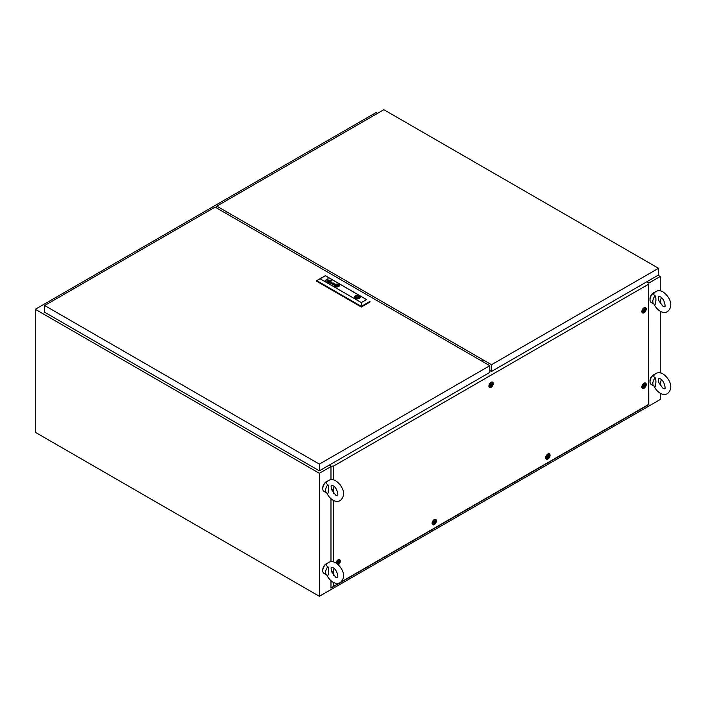 <?xml version="1.0" encoding="UTF-8"?>
<svg xmlns="http://www.w3.org/2000/svg" width="706" height="706" viewBox="0 0 706 706"><rect width="100%" height="100%" fill="white"/><g stroke="black" fill="none" stroke-linecap="round" stroke-linejoin="round"><path stroke-width="1.06" d="M225.982 213.397L227.685 212.409M483.725 360.236L482.022 361.216M377.595 113.313L376.174 112.492L35.3 309.29L35.3 432.293L319.359 596.296L660.234 399.499L660.234 393.224C657.401 391.486 655.239 388.891 653.765 385.45M648.788 283.097L660.234 276.496L660.234 290.846M660.234 300.5L660.234 303.615M654.065 293.069L655.83 291.499C658.186 290.334 660.595 290.475 663.058 291.94C668.67 295.805 674.733 305.257 667.479 311.673C665.123 312.837 662.713 312.696 660.242 311.231L660.234 372.847M660.234 382.502L660.234 385.617M35.3 309.29L319.359 473.294L330.982 466.587M319.359 473.294L319.359 596.296M660.234 276.496L658.098 275.261M658.31 297.085L658.698 300.597L663.058 306.36L664.664 306.801C665.846 307.648 664.637 298.647 660.242 296.811L658.645 296.37L658.31 297.085M650.032 299.247A4.818 2.78 -60 0 1 650.005 298.797A4.818 2.78 -60 0 1 653.818 292.69M654.091 304.18A6.027 3.477 -60 0 1 652.847 301.418A6.027 3.477 -60 0 1 655.15 295.726C656.165 298.056 656.165 300.968 655.15 304.462A6.027 3.477 -60 0 1 654.091 304.18L651.25 302.539A6.027 3.477 -60 0 1 650.005 299.785A6.027 3.477 -60 0 1 655.062 292.028M655.15 295.726C653.509 294.861 653.332 293.82 654.603 292.593M661.284 297.553A6.027 3.477 -60 0 1 659.263 301.965M658.31 379.087L658.698 382.599L663.058 388.362L664.664 388.803C665.846 389.65 664.637 380.649 660.242 378.813L658.645 378.372L658.31 379.087M650.032 381.249A4.818 2.78 -60 0 1 650.005 380.799A4.818 2.78 -60 0 1 653.818 374.692M654.091 386.182A6.027 3.477 -60 0 1 652.847 383.42A6.027 3.477 -60 0 1 655.15 377.728C656.165 380.057 656.165 382.97 655.15 386.464A6.027 3.477 -60 0 1 654.091 386.182L651.25 384.541A6.027 3.477 -60 0 1 650.005 381.778A6.027 3.477 -60 0 1 655.062 374.03M655.15 377.728C653.509 376.863 653.332 375.821 654.603 374.595M661.284 379.546A6.027 3.477 -60 0 1 659.263 383.967M331.07 568.012L331.458 571.525L335.818 577.296L337.424 577.729C338.615 578.576 337.397 569.583 333.011 567.739L331.405 567.297L331.07 568.012M322.792 570.174A4.818 2.78 -60 0 1 322.766 569.724A4.818 2.78 -60 0 1 326.578 563.617M326.86 575.108A6.027 3.477 -60 0 1 325.607 572.354A6.027 3.477 -60 0 1 327.911 566.653C328.934 568.983 328.934 571.895 327.911 575.39A6.027 3.477 -60 0 1 326.86 575.108L324.019 573.466A6.027 3.477 -60 0 1 322.766 570.713A6.027 3.477 -60 0 1 327.831 562.956M327.911 566.653C326.278 565.797 326.093 564.756 327.372 563.529M334.044 568.48A6.027 3.477 -60 0 1 332.023 572.893M331.07 486.01L331.458 489.523L335.818 495.294L337.424 495.727C338.615 496.574 337.397 487.581 333.011 485.737L331.405 485.296L331.07 486.01M322.792 488.173A4.818 2.78 -60 0 1 322.766 487.722A4.818 2.78 -60 0 1 326.578 481.616M326.86 493.106A6.027 3.477 -60 0 1 325.607 490.352A6.027 3.477 -60 0 1 327.911 484.651C328.934 486.981 328.934 489.893 327.911 493.388A6.027 3.477 -60 0 1 326.86 493.106L324.019 491.464A6.027 3.477 -60 0 1 322.766 488.711A6.027 3.477 -60 0 1 327.831 480.954M327.911 484.651C326.278 483.795 326.093 482.754 327.372 481.527M334.044 486.478A6.027 3.477 -60 0 1 332.023 490.891M489.796 365.708L215.109 207.123L44.672 305.521L319.359 464.107L489.796 365.708L489.796 372.433L319.359 470.831L319.359 464.107M44.672 305.521L44.672 312.246L319.359 470.831M356.857 297.553L357.88 297.305L356.857 297.553M335.88 285.701L335.906 285.718A2.047 1.183 0 0 0 336.038 285.789A13.988 8.075 0 0 0 336.259 285.886A6.866 3.962 0 0 0 336.409 285.948L336.409 285.912A6.866 3.962 0 0 1 336.259 285.851A13.988 8.075 0 0 1 336.038 285.753A2.047 1.183 0 0 1 335.906 285.683L335.897 285.568A1.871 1.077 0 0 1 335.985 285.462A3.133 1.809 0 0 1 336.18 285.277A22.786 13.158 0 0 1 336.409 285.092A3.98 2.294 0 0 1 336.63 284.924A1.844 1.068 0 0 1 336.683 284.889L336.788 284.88A0.803 0.459 0 0 1 336.983 284.924A4.465 2.577 0 0 1 337.539 285.118A4.863 2.806 0 0 1 337.68 285.18A640.386 369.723 180 0 1 337.9 285.277A1.827 1.05 180 0 1 338.042 285.339L338.042 285.453A2.189 1.262 180 0 1 338.006 285.506A1.121 0.644 180 0 1 337.962 285.559A9.849 5.683 180 0 1 337.874 285.656A3.027 1.747 180 0 1 337.724 285.78A89.786 51.838 180 0 1 337.539 285.939A3.821 2.206 180 0 1 337.3 286.115A0.997 0.574 180 0 1 337.256 286.133L337.009 286.115A3 1.73 180 0 1 336.7 286.018A5.833 3.371 180 0 1 336.409 285.912A5.833 3.371 180 0 0 336.7 286.054L336.7 286.018M335.677 285.683L335.677 285.709A1.28 0.741 0 0 1 335.729 285.542L335.729 285.515A2.603 1.5 0 0 1 335.915 285.277A5.816 3.353 0 0 1 336.127 285.056A2.1 1.218 0 0 1 336.232 284.968A3.168 1.827 0 0 1 336.365 284.862L336.594 284.8A0.98 0.565 180 0 1 336.815 284.809A1.633 0.944 0 0 1 337.203 284.871A14.217 8.207 0 0 1 337.477 284.942A2.833 1.633 0 0 1 337.742 285.03L337.742 284.995A2.833 1.633 0 0 0 337.477 284.906A14.217 8.207 0 0 0 337.203 284.845A1.633 0.944 0 0 0 336.815 284.774A0.98 0.565 180 0 0 336.594 284.765L336.365 284.836A3.168 1.827 0 0 0 336.232 284.933A2.1 1.218 0 0 0 336.127 285.021A5.816 3.353 0 0 0 335.915 285.242A2.603 1.5 0 0 0 335.729 285.515A1.28 0.741 0 0 0 335.677 285.683L335.782 285.851A2.224 1.28 0 0 0 336.047 285.974A4.351 2.515 0 0 0 336.206 286.027A3.927 2.268 180 0 0 336.603 286.151A3.027 1.747 180 0 0 336.806 286.204A2.321 1.341 180 0 0 337.027 286.239L337.071 286.248A10.308 5.948 180 0 0 337.186 286.257L337.547 286.212A2.595 1.5 180 0 0 337.68 286.124A2.189 1.262 180 0 0 337.856 285.965A16.273 9.399 180 0 0 337.998 285.824A1.968 1.138 180 0 0 338.095 285.709A6.151 3.556 180 0 0 338.2 285.551A0.997 0.574 180 0 0 338.236 285.48A2.374 1.368 180 0 0 338.262 285.374L338.271 285.339A0.785 0.459 180 0 0 338.253 285.286A0.785 0.459 180 0 1 338.262 285.312M327.593 281.932A1.235 0.715 180 0 1 327.584 281.923A1.235 0.715 180 0 1 327.46 281.844A0.768 0.441 180 0 1 327.372 281.747L327.381 281.438A0.962 0.556 180 0 1 327.884 281.156L328.281 281.138A1.059 0.609 180 0 1 328.625 281.217A4.545 2.621 180 0 1 328.899 281.323A4.942 2.85 180 0 1 329.04 281.394L329.631 281.465A1.88 1.085 0 0 0 329.746 281.403A0.838 0.485 0 0 0 329.843 281.315L329.834 281.085A0.953 0.547 0 0 0 329.464 280.873L328.952 280.847A0.997 0.574 0 0 0 328.696 280.953L328.458 280.82A0.944 0.547 180 0 1 329.693 280.767A2.347 1.35 180 0 1 329.87 280.856A0.935 0.538 180 0 1 329.967 280.909A7.801 4.501 180 0 1 330.029 280.953L330.09 281.006A3.08 1.774 180 0 1 330.143 281.059L330.187 281.12A0.882 0.512 180 0 1 330.223 281.2L330.223 281.262A0.953 0.547 180 0 1 330.205 281.332L330.17 281.385A3.406 1.968 180 0 1 330.117 281.429L330.064 281.473A21.259 12.276 180 0 1 329.967 281.544A1.403 0.812 180 0 1 329.861 281.606L328.731 282.25A1.306 0.75 0 0 0 328.669 282.285L328.475 282.135A1.165 0.671 0 0 1 328.237 282.135A0.962 0.556 0 0 1 327.725 282.003A1.818 1.05 180 0 1 327.593 281.932M332.438 284.403L332.676 284.642A1.174 0.68 0 0 0 332.826 284.73L332.826 284.695A1.174 0.68 0 0 1 332.676 284.642L333.161 284.077A1.765 1.015 180 0 1 333.276 284.103L333.382 284.139A5.021 2.895 180 0 1 333.479 284.174A3.442 1.986 180 0 1 333.629 284.236L333.682 284.624A1.703 0.988 0 0 1 333.585 284.677A1.703 0.988 0 0 0 333.682 284.659L333.682 284.624M332.076 284.368L332.094 284.28A0.856 0.494 0 0 1 332.429 283.997L332.976 283.883A0.856 0.494 0 0 1 333.197 283.944A1.368 0.785 0 0 1 333.409 284.006L333.409 283.971A3.654 2.109 0 0 1 333.656 284.103L333.656 284.077A3.654 2.109 0 0 0 333.409 283.971A1.368 0.785 0 0 0 333.197 283.909A0.856 0.494 0 0 0 332.976 283.883L332.429 283.962A0.971 0.565 0 0 0 332.094 284.253L332.164 284.544A1.033 0.6 0 0 0 332.288 284.642A1.589 0.918 0 0 0 332.349 284.677A1.589 0.918 0 0 0 332.491 284.747A1.315 0.759 0 0 0 332.641 284.809A1.015 0.591 180 0 0 333.1 284.889A1.703 0.98 180 0 0 333.232 284.889A1.156 0.671 180 0 0 333.126 284.95A1.156 0.671 180 0 1 333.232 284.915L333.232 284.889M335.438 285.683L335.438 285.718A2.03 1.174 0 0 0 335.438 285.718A2.03 1.174 0 0 0 335.447 285.798L335.659 286.054A1.509 0.874 0 0 0 335.827 286.133A7.731 4.465 0 0 0 335.977 286.195L335.977 286.159A7.731 4.465 0 0 1 335.827 286.106A1.509 0.874 0 0 1 335.659 286.027L335.447 285.762A2.03 1.174 0 0 1 335.438 285.683A2.03 1.174 0 0 1 335.482 285.453A2.374 1.368 0 0 1 335.659 285.136A4.086 2.356 0 0 1 335.897 284.897A1.783 1.024 0 0 1 336.074 284.756L336.153 284.721A0.997 0.574 0 0 1 336.877 284.633A3.83 2.215 0 0 1 337.344 284.695A1.88 1.085 0 0 1 337.662 284.765A4.21 2.427 0 0 1 337.962 284.862A4.863 2.806 180 0 1 338.121 284.924A1.13 0.653 180 0 1 338.333 285.03L338.456 285.153A0.785 0.45 180 0 1 338.492 285.224A1.235 0.715 180 0 1 338.509 285.348L338.509 285.348A1.544 0.891 180 0 1 338.501 285.436A2.012 1.156 180 0 1 338.483 285.524A2.303 1.333 180 0 1 338.421 285.665A3.009 1.739 180 0 1 338.315 285.842A2.727 1.571 180 0 1 338.042 286.133A5.269 3.045 180 0 1 337.927 286.23L337.565 286.371A1.2 0.688 180 0 1 337.362 286.398A1.297 0.75 180 0 1 336.991 286.389A6.345 3.662 180 0 1 336.753 286.354A1.809 1.05 180 0 1 336.435 286.301A20.139 11.623 180 0 1 336.215 286.239A1.65 0.953 180 0 1 335.977 286.159M335.165 285.568L335.165 285.603A1.889 1.094 0 0 0 335.156 285.63A2.321 1.341 0 0 1 335.279 285.233A2.824 1.633 0 0 1 335.606 284.853A1.615 0.927 0 0 1 335.88 284.668L335.88 284.633A1.077 0.618 0 0 1 336.4 284.527A2.25 1.297 0 0 1 337.203 284.518A2.471 1.43 0 0 1 338.2 284.765L338.2 284.73A2.471 1.43 0 0 0 337.203 284.492A2.25 1.297 0 0 0 336.4 284.492A1.077 0.618 0 0 0 335.88 284.633A1.615 0.927 0 0 0 335.606 284.818A2.824 1.633 0 0 0 335.279 285.198A2.321 1.341 0 0 0 335.165 285.568A1.889 1.094 0 0 0 335.156 285.612A1.889 1.094 0 0 0 335.209 285.868A1.165 0.671 0 0 0 335.518 286.186A1.165 0.671 0 0 0 335.597 286.23A1.906 1.103 0 0 0 335.747 286.292A2.833 1.633 180 0 0 336.471 286.495A2.259 1.306 180 0 0 337.291 286.557A1.483 0.856 180 0 0 337.856 286.468A0.988 0.574 180 0 0 338.183 286.327A3.203 1.853 180 0 0 338.439 286.124A2.065 1.191 180 0 0 338.695 285.771A4.015 2.321 180 0 0 338.774 285.515A1.562 0.9 180 0 0 338.792 285.4A1.562 0.9 180 0 0 338.739 285.162A1.562 0.9 180 0 1 338.792 285.409M338.695 284.518A2.445 1.412 0 0 0 336.038 284.209A2.445 1.412 0 0 0 334.529 285.515A2.445 1.412 0 0 0 335.244 286.512A2.445 1.412 0 0 0 337.909 286.812A2.445 1.412 0 0 0 339.409 285.515A2.445 1.412 0 0 0 338.695 284.518M339.409 285.533A2.445 1.412 0 0 0 338.695 284.553A2.445 1.412 0 0 0 336.056 284.244A2.445 1.412 0 0 0 334.529 285.533M339.092 285.506A2.259 1.306 180 0 1 338.951 285.956L338.951 285.93A2.259 1.306 180 0 0 339.092 285.48L339.092 285.48A2.259 1.306 180 0 1 339.092 285.506A2.259 1.306 180 0 0 339.092 285.392A2.242 1.297 180 0 0 338.933 284.995A1.562 0.9 180 0 0 338.553 284.677A2.842 1.641 180 0 0 338.421 284.606A2.33 1.35 0 0 0 337.839 284.403A2.489 1.438 0 0 0 337.23 284.306A2.312 1.333 0 0 0 336.321 284.333A1.721 0.988 0 0 0 335.465 284.633A2.4 1.386 0 0 0 334.926 285.215A2.436 1.403 0 0 0 334.856 285.559A2.436 1.403 0 0 0 334.891 285.842A1.756 1.015 0 0 0 335.376 286.38A2.056 1.191 0 0 0 335.526 286.424A2.347 1.359 180 0 0 336.303 286.662A2.347 1.359 180 0 1 335.526 286.451L335.526 286.424M334.856 285.595L334.856 285.559A2.436 1.403 0 0 0 334.856 285.595A2.436 1.403 0 0 0 334.891 285.806A1.756 1.015 0 0 0 335.376 286.345A1.756 1.015 0 0 0 335.394 286.354A2.056 1.191 0 0 0 335.526 286.451M360.192 297.27A2.912 1.686 0 0 0 359.725 296.388A2.912 1.686 0 0 0 359.345 296.114A2.912 1.686 0 0 0 358.869 295.893A2.912 1.686 0 0 0 355.921 295.814A2.912 1.686 0 0 0 354.368 297.27M359.345 296.052A2.912 1.686 0 0 0 356.168 295.682A2.912 1.686 0 0 0 354.368 297.235A2.912 1.686 0 0 0 355.224 298.426A2.912 1.686 0 0 0 358.392 298.788A2.912 1.686 0 0 0 360.192 297.235A2.912 1.686 0 0 0 359.345 296.052M355.762 298.673L356.353 298.329A2.012 1.156 0 0 0 359.292 297.305A2.012 1.156 0 0 0 359.063 296.767L359.725 296.388M331.317 280.556L330.682 280.564L331.317 280.556M320.153 278.826L361.348 302.6L366.573 299.582L325.378 275.808L316.747 280.626L316.747 281.279L361.348 307.031L369.979 302.044L369.979 301.391L361.348 306.378L361.348 307.031M333.656 284.077A6.407 3.698 180 0 1 333.797 284.139L334.397 284.218A4.827 2.789 180 0 0 334.485 284.156A0.83 0.477 180 0 0 334.591 284.077L334.591 284.112A0.83 0.477 180 0 1 334.485 284.191A4.827 2.789 180 0 1 334.397 284.244L334.397 284.218M333.073 285.03L334.653 284.333A2.162 1.244 0 0 0 334.838 284.209L334.962 283.891A1.033 0.591 0 0 0 334.565 283.565A1.509 0.874 0 0 0 334.141 283.424A0.812 0.468 0 0 0 333.214 283.565L333.453 283.706A1.456 0.838 180 0 1 333.559 283.653A0.794 0.459 180 0 1 333.682 283.6L334.317 283.653A1.483 0.856 180 0 1 334.52 283.768L334.653 283.953M332.111 282.197L329.896 282.868L330.84 281.465L329.446 282.956L331.908 282.435L330.955 283.83L333.559 283.035L331.158 283.591L332.111 282.197L329.896 282.868M327.928 280.079L327.778 279.858A1.121 0.644 180 0 0 327.716 279.814A0.882 0.512 180 0 0 327.381 279.691L327.249 279.673A0.777 0.45 180 0 0 327.116 279.664L327.019 279.673A0.962 0.556 180 0 0 326.949 279.682L326.887 279.7A0.918 0.529 180 0 0 326.816 279.717L326.754 279.744A5.313 3.071 180 0 0 326.701 279.77A0.944 0.547 180 0 0 326.649 279.797L327.081 279.55A0.927 0.529 0 0 1 327.275 279.558L327.275 279.558A4.051 2.339 180 0 1 327.416 279.567A0.768 0.441 180 0 1 327.584 279.602L327.584 279.602A1.624 0.935 0 0 1 327.937 279.735A1.624 0.935 0 0 0 327.584 279.638A0.768 0.441 180 0 0 327.416 279.602L327.416 279.567M328.193 279.92A1.015 0.591 0 0 0 327.937 279.735L327.937 279.735A1.015 0.591 0 0 1 328.193 279.955L328.193 279.92A0.785 0.45 0 0 1 328.272 280.123L328.228 280.256A1.112 0.644 0 0 1 328.158 280.335A0.847 0.485 180 0 1 328.069 280.406A7.634 4.404 0 0 1 327.963 280.476A1.8 1.041 0 0 1 327.902 280.511L326.313 281.156L327.663 280.37A1.491 0.865 180 0 0 327.805 280.273A0.785 0.45 180 0 0 327.893 280.176A0.785 0.45 180 0 1 327.805 280.308A1.491 0.865 180 0 1 327.663 280.406L326.34 281.165M361.348 302.6L361.348 306.378L316.747 280.626L325.378 275.64L366.573 299.582M358.869 295.893L358.207 296.273A2.012 1.156 0 0 0 355.277 297.305A2.012 1.156 0 0 0 355.497 297.844L354.889 298.197M337.124 286.733A2.542 1.465 180 0 1 336.303 286.662L336.303 286.662A2.542 1.465 180 0 0 337.124 286.768L337.124 286.733A1.994 1.147 180 0 0 338.006 286.61A1.659 0.962 180 0 0 338.553 286.345A2.692 1.553 180 0 0 338.951 285.93M338.951 285.956A2.692 1.553 180 0 1 338.553 286.38A1.659 0.962 180 0 1 338.006 286.645A1.994 1.147 180 0 1 337.124 286.768M338.2 284.73A2.109 1.218 180 0 1 338.342 284.8A1.465 0.847 0 0 1 338.518 284.906A0.83 0.477 180 0 1 338.615 284.977A1.483 0.856 180 0 1 338.739 285.162L338.739 285.162A1.483 0.856 180 0 0 338.615 285.012L338.615 284.977M338.509 285.383L338.509 285.383A1.544 0.891 180 0 1 338.501 285.471A2.012 1.156 180 0 1 338.483 285.559A2.303 1.333 180 0 1 338.421 285.692A3.009 1.739 180 0 1 338.315 285.877A2.727 1.571 180 0 1 338.042 286.168A5.269 3.045 180 0 1 337.927 286.265L337.565 286.407A1.2 0.688 180 0 1 337.362 286.433A1.297 0.75 180 0 1 336.991 286.415A6.345 3.662 180 0 1 336.753 286.389A1.809 1.05 180 0 1 336.435 286.327A20.139 11.623 180 0 1 336.215 286.274A1.65 0.953 180 0 1 335.977 286.195M333.656 284.103A6.407 3.698 180 0 1 333.797 284.174L334.397 284.244M334.988 283.997L334.962 283.927A1.033 0.591 0 0 0 334.565 283.6A1.509 0.874 0 0 0 334.141 283.459A0.812 0.468 0 0 0 333.241 283.583M332.826 284.695A0.971 0.565 0 0 0 333.003 284.739L333.461 284.721A0.785 0.45 0 0 0 333.585 284.677L333.585 284.677A0.785 0.45 0 0 1 333.461 284.756L333.32 284.756M332.826 284.73A0.971 0.565 0 0 0 333.003 284.774L333.32 284.792M333.523 283.044L331.158 283.591M331.908 282.435L330.717 283.697M331.088 281.641L329.464 282.965M329.278 281.703L329.278 281.676A4.068 2.347 0 0 0 329.075 281.579L328.872 281.491A4.43 2.559 180 0 0 328.722 281.429A1.447 0.838 0 0 0 328.493 281.35L327.672 281.632M328.917 281.879A1.174 0.68 180 0 1 328.811 281.941A0.874 0.503 180 0 1 328.705 281.976L328.369 282.012A0.874 0.503 180 0 1 328.069 281.95M328.917 281.915A1.174 0.68 180 0 1 328.811 281.968A0.874 0.503 180 0 1 328.705 282.012L328.369 282.047A0.874 0.503 180 0 1 328.069 281.985M327.319 281.615L327.381 281.465A0.962 0.556 180 0 1 327.884 281.182L328.281 281.173A1.059 0.609 180 0 1 328.625 281.253A4.545 2.621 180 0 1 328.899 281.359A4.942 2.85 180 0 1 329.04 281.42L329.446 281.579M329.446 281.606L329.631 281.5A1.88 1.085 0 0 0 329.746 281.429A0.838 0.485 0 0 0 329.843 281.35L329.887 281.235M328.484 280.838A0.944 0.547 180 0 1 329.693 280.803A2.347 1.35 180 0 1 329.87 280.882A0.935 0.538 180 0 1 329.967 280.944A7.801 4.501 180 0 1 330.029 280.988L330.09 281.041A3.08 1.774 180 0 1 330.143 281.085L330.187 281.156A0.882 0.512 180 0 1 330.223 281.226L330.223 281.253M325.104 280.45L328.087 278.693M338.068 285.409L338.042 285.489A2.189 1.262 180 0 1 338.006 285.542A1.121 0.644 180 0 1 337.962 285.595A9.849 5.683 180 0 1 337.874 285.683A3.027 1.747 180 0 1 337.724 285.815A89.786 51.838 180 0 1 337.539 285.965A3.821 2.206 180 0 1 337.3 286.142A0.997 0.574 180 0 1 337.256 286.168L337.009 286.151A3 1.73 180 0 1 336.7 286.054M336.135 285.533L336.974 285.012L337.83 285.515L336.974 285.047M336.974 285.012L336.109 285.515L336.974 286.009L337.83 285.515M355.497 298.567L355.497 297.844M358.207 298.329L358.207 296.273M358.983 297.914L358.983 295.938M359.063 297.844L359.063 296.767M489.796 370.465L491.5 371.453L491.5 364.728L658.53 268.289L383.843 109.704L216.813 206.134L491.5 364.728M216.813 208.102L216.813 206.134M226.441 213.662A1.703 0.988 -120 0 0 225.32 213.009M483.001 361.781A1.703 0.988 -120 0 0 481.871 361.137M491.5 371.453L658.53 275.013L658.53 268.289M491.076 382.29A3.089 1.783 -60 0 1 491.985 381.999A3.089 1.783 -60 0 1 493.212 384.126A3.089 1.783 -60 0 1 491.076 387.338A3.089 1.783 -60 0 1 489.09 387.012A3.089 1.783 -60 0 1 491.076 382.29M644.04 307.754A3.089 1.783 -60 0 1 644.949 307.454A3.089 1.783 -60 0 1 646.175 309.581A3.089 1.783 -60 0 1 644.04 312.802A3.089 1.783 -60 0 1 642.054 312.476A3.089 1.783 -60 0 1 644.04 307.754M644.04 383.199A3.089 1.783 -60 0 1 644.949 382.899A3.089 1.783 -60 0 1 646.175 385.026A3.089 1.783 -60 0 1 644.04 388.238A3.089 1.783 -60 0 1 642.054 387.921A3.089 1.783 -60 0 1 644.04 383.199M547.882 453.967A3.089 1.783 -60 0 1 548.8 453.667A3.089 1.783 -60 0 1 550.018 455.794A3.089 1.783 -60 0 1 547.882 459.006A3.089 1.783 -60 0 1 545.897 458.688A3.089 1.783 -60 0 1 547.882 453.967M434.261 519.563A3.089 1.783 -60 0 1 435.17 519.263A3.089 1.783 -60 0 1 436.396 521.39A3.089 1.783 -60 0 1 434.261 524.611A3.089 1.783 -60 0 1 432.275 524.284A3.089 1.783 -60 0 1 434.261 519.563M335.985 562.964A3.089 1.783 -60 0 1 338.112 559.823A3.089 1.783 -60 0 1 339.021 559.531A3.089 1.783 -60 0 1 340.257 561.535A3.089 1.783 -60 0 1 338.298 564.747M339.683 484.245A3.089 1.783 -60 0 1 340.168 484.881M341.219 581.885L648.558 404.45L648.558 284.218L333.594 466.057L333.594 479.912M333.594 488.137L333.594 493.326M333.594 500.475L333.594 561.914M333.594 570.139L333.594 575.328M333.594 582.476L333.594 586.289L339.127 583.094M336.488 489.532A3.089 1.783 -60 0 1 336.127 489.108A3.089 1.783 -60 0 1 335.977 488.693M329.446 465.016L330.982 466.189L333.594 466.057M648.558 284.218L648.788 404.582L330.982 588.063L330.982 580.694M646.74 281.826L648.788 282.709M330.664 466.013L330.664 466.763M330.982 561.667L330.982 498.692M330.982 479.665L330.982 466.189M333.594 586.289L330.982 588.063M329.022 465.254L330.664 466.207M338.792 561.491C337.742 562.1 337.477 562.779 337.998 563.538L337.998 563.538C339.048 562.92 339.312 562.241 338.792 561.491L339.004 561.923L338.704 561.535M337.6 563L337.98 563.529M338.395 563.564A1.288 0.741 -60 0 1 337.486 563.035A1.288 0.741 -60 0 1 338.395 561.464A1.288 0.741 -60 0 1 339.304 561.985A1.288 0.741 -60 0 1 338.395 563.564M336.409 563.229A2.409 1.394 -60 0 1 338.112 560.379A2.409 1.394 -60 0 1 339.312 560.264A2.409 1.394 -60 0 1 339.683 562.188A2.409 1.394 -60 0 1 338.112 564.315A2.409 1.394 -60 0 1 337.927 564.403M338.333 559.708A2.409 1.394 -60 0 1 338.465 559.77L339.312 560.264M337.856 563.459C338.906 562.841 339.171 562.161 338.651 561.402M434.94 521.222C433.89 521.84 433.625 522.519 434.146 523.278L434.146 523.278C435.196 522.661 435.461 521.981 434.94 521.222L435.152 521.655L434.861 521.266M433.802 522.775L434.137 523.27M434.543 523.296A1.288 0.741 -60 0 1 433.634 522.775A1.288 0.741 -60 0 1 434.543 521.196A1.288 0.741 -60 0 1 435.452 521.725A1.288 0.741 -60 0 1 434.543 523.296M434.261 524.055A2.409 1.394 -60 0 1 433.06 524.17A2.409 1.394 -60 0 1 432.69 522.237A2.409 1.394 -60 0 1 434.261 520.119A2.409 1.394 -60 0 1 435.47 519.995A2.409 1.394 -60 0 1 435.84 521.928A2.409 1.394 -60 0 1 434.261 524.055M433.06 524.17L432.204 523.684A2.409 1.394 -60 0 1 432.09 523.596M434.49 519.448A2.409 1.394 -60 0 1 434.614 519.51L435.47 519.995M434.005 523.19C435.055 522.581 435.32 521.893 434.799 521.143M548.571 455.626C547.521 456.235 547.256 456.923 547.777 457.673L547.777 457.673C548.827 457.064 549.091 456.376 548.571 455.626L548.774 456.058L548.483 455.67M547.379 457.135L547.759 457.673M548.174 457.7A1.288 0.741 -60 0 1 547.265 457.17A1.288 0.741 -60 0 1 548.174 455.599A1.288 0.741 -60 0 1 549.083 456.12A1.288 0.741 -60 0 1 548.174 457.7M547.882 458.45A2.409 1.394 -60 0 1 546.682 458.573A2.409 1.394 -60 0 1 546.312 456.641A2.409 1.394 -60 0 1 547.882 454.514A2.409 1.394 -60 0 1 549.091 454.399A2.409 1.394 -60 0 1 549.462 456.332A2.409 1.394 -60 0 1 547.882 458.45M546.682 458.573L545.826 458.079A2.409 1.394 -60 0 1 545.712 458M548.112 453.843A2.409 1.394 -60 0 1 548.235 453.905L549.091 454.399M547.627 457.594C548.686 456.976 548.95 456.297 548.43 455.547M644.719 384.858C643.669 385.467 643.404 386.156 643.925 386.906L643.925 386.906C644.975 386.297 645.24 385.608 644.719 384.858L644.931 385.291L644.64 384.902M643.537 386.376L643.916 386.906M644.322 386.932A1.288 0.741 -60 0 1 643.413 386.411A1.288 0.741 -60 0 1 644.322 384.832A1.288 0.741 -60 0 1 645.231 385.361A1.288 0.741 -60 0 1 644.322 386.932M644.04 387.691A2.409 1.394 -60 0 1 642.839 387.806A2.409 1.394 -60 0 1 642.469 385.873A2.409 1.394 -60 0 1 644.04 383.746A2.409 1.394 -60 0 1 645.249 383.632A2.409 1.394 -60 0 1 645.619 385.564A2.409 1.394 -60 0 1 644.04 387.691M642.839 387.806L641.983 387.312A2.409 1.394 -60 0 1 641.869 387.232M644.269 383.076A2.409 1.394 -60 0 1 644.393 383.137L645.249 383.632M643.784 386.826C644.834 386.208 645.099 385.529 644.578 384.779M644.719 309.413C643.669 310.031 643.404 310.711 643.925 311.47L643.925 311.47C644.975 310.852 645.24 310.172 644.719 309.413L644.931 309.846L644.64 309.457M643.537 310.931L643.916 311.461M644.322 311.487A1.288 0.741 -60 0 1 643.413 310.967A1.288 0.741 -60 0 1 644.322 309.396A1.288 0.741 -60 0 1 645.231 309.916A1.288 0.741 -60 0 1 644.322 311.487M644.04 312.246A2.409 1.394 -60 0 1 642.839 312.361A2.409 1.394 -60 0 1 642.469 310.437A2.409 1.394 -60 0 1 644.04 308.31A2.409 1.394 -60 0 1 645.249 308.187A2.409 1.394 -60 0 1 645.619 310.119A2.409 1.394 -60 0 1 644.04 312.246M642.839 312.361L641.983 311.875A2.409 1.394 -60 0 1 641.869 311.787M644.269 307.639A2.409 1.394 -60 0 1 644.393 307.701L645.249 308.187M643.784 311.381C644.834 310.772 645.099 310.084 644.578 309.334M491.755 383.958C490.705 384.567 490.441 385.247 490.961 386.005C492.011 385.388 492.276 384.708 491.755 383.958L491.967 384.391L491.676 384.002M490.608 385.502L490.961 386.005M491.358 386.032A1.288 0.741 -60 0 1 490.449 385.502A1.288 0.741 -60 0 1 491.358 383.932A1.288 0.741 -60 0 1 492.267 384.452A1.288 0.741 -60 0 1 491.358 386.032M491.076 386.782A2.409 1.394 -60 0 1 489.867 386.906A2.409 1.394 -60 0 1 489.496 384.973A2.409 1.394 -60 0 1 491.076 382.846A2.409 1.394 -60 0 1 492.276 382.731A2.409 1.394 -60 0 1 492.647 384.655A2.409 1.394 -60 0 1 491.076 386.782M489.867 386.906L489.02 386.411A2.409 1.394 -60 0 1 488.905 386.332M491.297 382.175A2.409 1.394 -60 0 1 491.429 382.237L492.276 382.731M490.82 385.926C491.87 385.308 492.135 384.629 491.614 383.87M660.242 311.231C657.401 309.484 655.239 306.889 653.765 303.448M654.065 375.071L655.83 373.5C658.186 372.336 660.595 372.477 663.058 373.942C668.67 377.807 674.733 387.259 667.479 393.674C665.123 394.839 662.713 394.698 660.242 393.233M326.825 564.006L328.59 562.426C330.946 561.261 333.356 561.411 335.818 562.867C341.43 566.733 347.502 576.184 340.239 582.6C337.883 583.765 335.474 583.624 333.011 582.168C330.161 580.42 327.999 577.826 326.525 574.375M326.825 482.004L328.59 480.424C330.946 479.259 333.356 479.409 335.818 480.865C341.43 484.731 347.502 494.182 340.239 500.598C337.883 501.763 335.474 501.622 333.011 500.166C330.161 498.418 327.999 495.824 326.525 492.373M357.88 298.409L357.88 297.305M356.68 298.409L356.68 297.305"/></g></svg>
